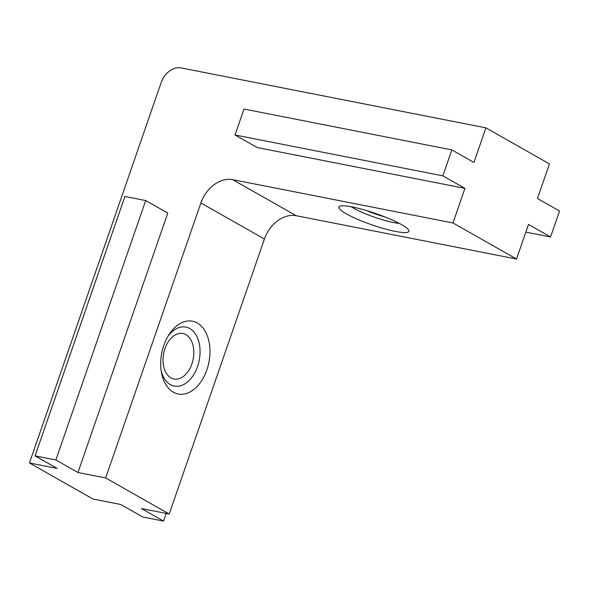 <?xml version="1.0" encoding="UTF-8"?>
<svg xmlns="http://www.w3.org/2000/svg" width="589" height="589" viewBox="0 0 589 589"><rect width="100%" height="100%" fill="white"/><g stroke="black" fill="none" stroke-linecap="round" stroke-linejoin="round"><path stroke-width="0.88" d="M29.45 462.969L92.996 499.023L120.708 504.471L142.788 517.002L163.573 521.088L141.493 508.565L169.212 514.013L264.432 239.024A29.671 22.087 -60.4 0 1 296.186 215.707L516.509 259.027L528.488 224.438L550.568 236.969L559.55 211.024L537.47 198.493L549.449 163.904L485.903 127.85L181.051 67.912A18.546 13.805 -60.4 0 0 161.202 82.482L29.45 462.969L57.162 468.417L35.082 455.886L55.867 459.972L77.947 472.503L167.784 213.078L145.704 200.554L55.867 459.972M401.595 224.652A37.085 5.971 -160.9 0 0 366.196 210.464A37.085 5.971 -160.9 0 0 339.625 206.312A37.085 5.971 -160.9 0 0 371.931 224.843A37.085 5.971 -160.9 0 0 408.773 230.255A37.085 5.971 -160.9 0 0 401.595 224.652M485.903 127.85L473.924 162.439L451.844 149.908L442.862 175.853L464.942 188.377L452.963 222.966L516.509 259.027M452.963 222.966L232.64 179.652A29.671 22.087 -60.4 0 0 200.886 202.962L264.432 239.024M169.212 514.013L105.659 477.951L77.947 472.503M105.659 477.951L200.886 202.962M464.942 188.377L257.091 147.515L235.011 134.984L442.862 175.853M235.011 134.984L243.993 109.039L451.844 149.908M525.83 232.103L550.568 236.969M206.886 369.848A37.085 24.039 -78.9 0 1 182.281 394.277A37.085 24.039 -78.9 0 1 161.519 372.785A37.085 24.039 -78.9 0 1 169.028 334.567A37.085 24.039 -78.9 0 1 200.797 325.599A37.085 24.039 -78.9 0 1 206.886 369.848M145.704 200.554L124.92 196.468L35.082 455.886M166.231 513.424L163.573 521.088M351.302 206.783A30.061 4.837 -160.9 0 0 399.305 223.408M167.924 336.371A30.061 19.481 -78.9 0 1 185.896 327.094A30.061 19.481 -78.9 0 1 197.558 366.498A30.061 19.481 -78.9 0 1 174.3 386.082A30.061 19.481 -78.9 0 1 161.172 370.702M185.903 334.64A23.177 15.027 -78.9 0 1 193.31 346.781A23.177 15.027 -78.9 0 1 188.62 370.672A23.177 15.027 -78.9 0 1 168.101 375.613A23.177 15.027 -78.9 0 1 165.884 346.229A23.177 15.027 -78.9 0 1 185.903 334.64M384.911 216.929A23.177 3.733 19.1 0 1 366.616 210.59M232.64 179.652L296.186 215.707"/></g></svg>

